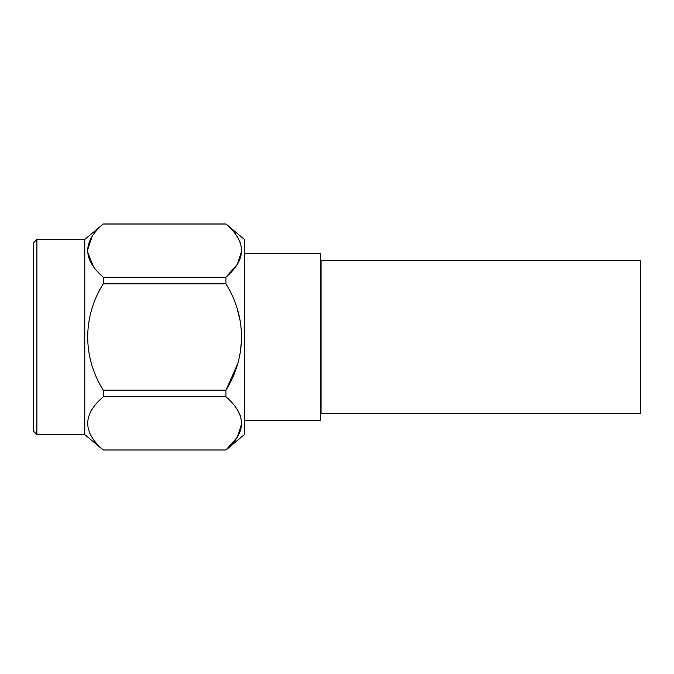 <?xml version="1.0" encoding="UTF-8"?>
<svg xmlns="http://www.w3.org/2000/svg" width="674" height="674" viewBox="0 0 674 674"><rect width="100%" height="100%" fill="white"/><g stroke="black" fill="none" stroke-linecap="round" stroke-linejoin="round"><path stroke-width="1.01" d="M321.035 260.391L321.035 413.609L640.3 413.609L640.3 260.391L321.035 260.391M244.418 253.449L320.571 253.449L320.571 420.551L244.418 420.551M320.571 282.836L321.035 282.836M36.893 239.439L33.7 242.632L33.7 431.368L36.893 434.561L36.893 239.439L84.781 239.439L103.24 224.012C82.548 241.688 82.548 259.406 103.24 277.174L103.24 283.838C82.616 316.637 82.481 357.153 103.24 390.162L103.24 396.826C82.548 414.485 82.548 432.211 103.24 449.988L225.958 449.988C246.667 432.32 246.667 414.594 225.958 396.826L103.24 396.826M36.893 434.561L84.781 434.561L84.781 239.439M92.085 236.473L87.409 250.576M87.435 251.655L93.551 266.837M237.307 409.59L240.348 415.639M241.781 423.407L237.315 437.207L225.958 449.988L103.24 449.988M237.307 364.634L225.958 390.162C246.6 357.026 246.735 317.193 225.958 283.838L225.984 283.88M237.307 309.366L240.348 321.464M241.781 337L240.348 352.519M241.781 250.593L237.315 264.402L225.958 277.174C246.667 259.515 246.667 241.789 225.958 224.012L103.24 224.012M237.307 236.785L240.348 242.834M103.24 277.174L225.958 277.174L225.958 283.838L103.24 283.838M103.24 390.162L225.958 390.162L225.958 396.826M103.24 223.953L225.958 223.953L244.418 239.439L244.418 434.561L225.958 450.047M320.571 391.164L321.035 391.164M84.781 434.561L103.24 450.047"/></g></svg>
